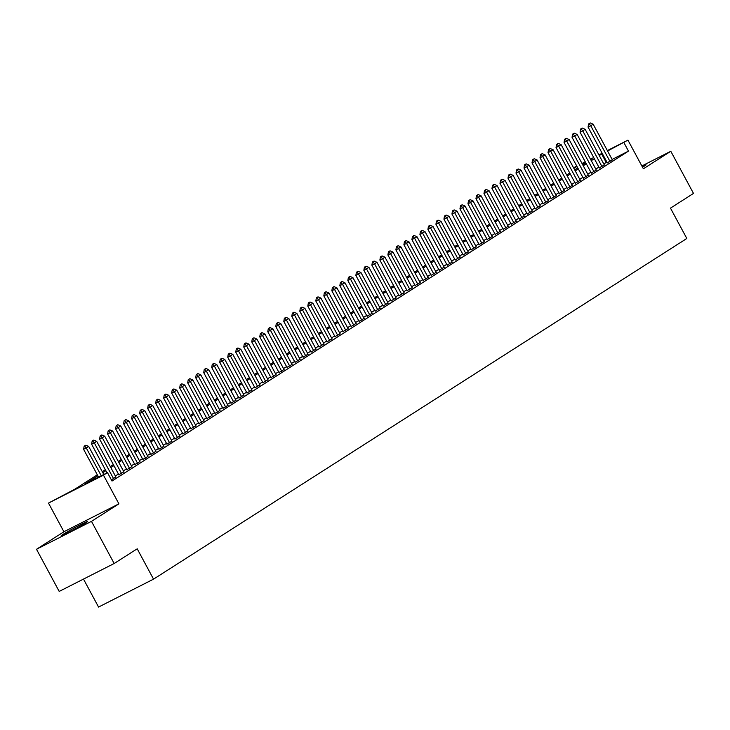 <?xml version="1.0" encoding="UTF-8"?>
<svg xmlns="http://www.w3.org/2000/svg" width="730" height="730" viewBox="0 0 730 730"><rect width="100%" height="100%" fill="white"/><g stroke="black" fill="none" stroke-linecap="round" stroke-linejoin="round"><path stroke-width="1.09" d="M642.528 167.207A14.947 0.639 -28.3 0 0 644.499 166.002A14.947 0.639 -28.3 0 0 646.068 164.797A14.947 0.639 -28.3 0 0 642.108 166.422M62.807 534.552A14.947 0.639 -28.3 0 0 61.238 535.747A14.947 0.639 -28.3 0 0 71.321 531.02A14.947 0.639 -28.3 0 0 85.985 522.78A14.947 0.639 -28.3 0 0 87.563 521.576A14.947 0.639 -28.3 0 0 77.471 526.312A14.947 0.639 -28.3 0 0 62.807 534.552M83.494 579.082L98.559 607.059L153.537 579.145L686.82 238.482L670.478 208.132L693.5 193.423L670.806 151.274L641.862 165.975M153.537 579.145L137.194 548.805L114.172 563.505L59.194 591.419L36.5 549.27L91.478 521.357L118.908 503.837L103.468 475.175L48.49 503.089L74.788 489.219L97.327 474.81M118.908 503.837L63.921 531.75L36.5 549.27M63.921 531.75L48.49 503.089M114.172 563.505L91.478 521.357M607.278 162.763L612.315 159.797M599.275 167.882L604.312 164.916M591.264 173.001L596.301 170.035M583.261 178.111L588.298 175.145M575.249 183.23L580.286 180.264M567.246 188.34L572.284 185.374M559.235 193.459L564.272 190.493M551.232 198.569L556.269 195.603M543.22 203.688L548.257 200.723M535.218 208.807L540.255 205.842M527.206 213.917L532.243 210.952M519.203 219.036L524.24 216.071M511.192 224.146L516.229 221.181M503.189 229.266L508.226 226.3M495.177 234.376L500.214 231.41M487.175 239.495L492.212 236.529M479.163 244.605L484.2 241.639M471.16 249.724L476.197 246.758M463.149 254.843L468.186 251.877M455.146 259.953L460.183 256.987M447.134 265.072L452.171 262.106M439.132 270.182L444.168 267.216M431.12 275.301L436.157 272.336M423.117 280.411L428.154 277.446M415.105 285.53L420.142 282.565M407.103 290.649L412.14 287.684M399.091 295.76L404.128 292.794M391.088 300.879L396.125 297.913M383.077 305.989L388.114 303.023M375.074 311.108L380.111 308.142M367.062 316.218L372.099 313.252M359.06 321.337L364.097 318.371M351.048 326.447L356.085 323.481M343.045 331.566L348.082 328.6M335.034 336.685L340.07 333.72M327.031 341.795L332.068 338.829M319.019 346.914L324.056 343.949M311.016 352.024L316.053 349.059M303.005 357.143L308.042 354.178M295.002 362.253L300.039 359.288M286.99 367.373L292.027 364.407M278.988 372.492L284.025 369.526M270.976 377.602L276.013 374.636M262.964 382.721L268.01 379.755M254.962 387.831L259.999 384.865M246.95 392.95L251.996 389.984M238.947 398.06L243.984 395.094M230.936 403.179L235.982 400.213M222.933 408.289L227.97 405.323M214.921 413.408L219.958 410.442M206.918 418.527L211.956 415.562M198.907 423.637L203.944 420.672M190.904 428.756L195.941 425.791M182.892 433.866L187.929 430.901M174.89 438.986L179.927 436.02M166.878 444.096L171.915 441.13M158.875 449.215L163.912 446.249M150.864 454.334L155.901 451.368M142.861 459.444L147.898 456.478M134.849 464.563L139.886 461.597M126.847 469.673L131.884 466.707M118.835 474.792L123.872 471.826M111.371 479.856L115.869 476.936M97.875 475.832L85.182 483.935L107.474 472.62L112.009 481.052L628.484 151.119L612.123 159.432M606.913 162.078L603.801 163.967M598.865 167.124L595.789 169.086M590.853 172.234L587.787 174.196M582.85 177.353L579.775 179.315M574.839 182.464L571.773 184.425M566.836 187.583L563.761 189.544M558.824 192.693L555.758 194.654M550.822 197.812L547.746 199.774M542.81 202.931L539.744 204.893M534.807 208.041L531.732 210.003M526.795 213.16L523.729 215.122M518.793 218.27L515.718 220.232M510.781 223.389L507.715 225.351M502.778 228.499L499.703 230.461M494.767 233.618L491.701 235.58M486.764 238.728L483.689 240.69M478.752 243.847L475.686 245.809M470.75 248.966L467.674 250.928M462.738 254.076L459.672 256.038M454.735 259.196L451.66 261.157M446.724 264.306L443.657 266.267M438.721 269.425L435.646 271.387M430.709 274.535L427.643 276.497M422.707 279.654L419.631 281.616M414.695 284.773L411.629 286.735M406.692 289.883L403.617 291.845M398.68 295.002L395.614 296.964M390.678 300.112L387.603 302.074M382.666 305.231L379.6 307.193M374.663 310.341L371.588 312.303M366.652 315.46L363.586 317.422M358.649 320.57L355.574 322.532M350.637 325.69L347.571 327.651M342.635 330.809L339.56 332.77M334.623 335.919L331.557 337.88M326.62 341.038L323.545 343M318.608 346.148L315.543 348.11M310.606 351.267L307.531 353.229M302.594 356.377L299.528 358.339M294.591 361.496L291.516 363.458M286.58 366.615L283.514 368.577M278.577 371.725L275.502 373.687M270.565 376.844L267.499 378.806M262.563 381.954L259.488 383.916M254.551 387.073L251.485 389.035M246.548 392.183L243.473 394.145M238.537 397.302L235.471 399.264M230.534 402.412L227.459 404.374M222.522 407.532L219.447 409.493M214.52 412.651L211.445 414.613M206.508 417.761L203.433 419.723M198.505 422.88L195.43 424.842M190.493 427.99L187.418 429.952M182.482 433.109L179.416 435.071M174.479 438.219L171.404 440.181M166.467 443.338L163.401 445.3M158.465 448.457L155.39 450.419M150.453 453.567L147.387 455.529M142.45 458.686L139.375 460.648M134.439 463.796L131.373 465.758M126.436 468.916L123.361 470.877M118.424 474.026L115.358 475.987M607.36 150.59L627.946 140.133L643.376 168.794L670.806 151.274M627.946 140.133L607.579 151M628.484 151.119L623.94 142.697M107.474 472.62L103.468 475.175M573.552 167.754L576.791 166.102M582.002 163.456L585.25 161.814M590.451 159.167L593.7 157.525M598.91 154.879L602.15 153.236M590.707 159.642L591.254 159.286L590.68 159.578M585.469 162.224L582.23 163.876M577.019 166.513L573.771 168.165M102.264 471.662L105.339 469.7M110.276 466.543L113.342 464.581M118.278 461.433L121.353 459.471M126.29 456.314L129.356 454.352M134.293 451.204L137.368 449.242M142.304 446.085L145.37 444.123M150.307 440.975L153.382 439.013M158.319 435.856L161.385 433.894M166.321 430.737L169.396 428.775M174.333 425.626L177.399 423.665M182.336 420.507L185.411 418.546M190.347 415.397L193.413 413.435M198.35 410.278L201.425 408.316M206.362 405.168L209.428 403.206M214.364 400.049L217.44 398.087M222.376 394.93L225.442 392.968M230.379 389.82L233.454 387.858M238.391 384.701L241.457 382.739M246.393 379.591L249.468 377.629M254.405 374.472L257.471 372.51M262.408 369.362L265.483 367.4M270.419 364.243L273.485 362.281M278.422 359.133L281.497 357.171M286.434 354.013L289.5 352.052M294.436 348.894L297.512 346.933M302.448 343.784L305.514 341.822M310.451 338.665L313.526 336.703M318.462 333.555L321.529 331.593M326.465 328.436L329.54 326.474M334.477 323.326L337.543 321.364M342.479 318.207L345.555 316.245M350.491 313.088L353.557 311.126M358.494 307.978L361.569 306.016M366.506 302.859L369.572 300.897M374.508 297.749L377.583 295.787M382.52 292.63L385.586 290.668M390.523 287.52L393.598 285.558M398.534 282.401L401.6 280.439M406.537 277.281L409.612 275.329M414.549 272.171L417.615 270.209M422.551 267.052L425.626 265.09M430.563 261.942L433.629 259.98M438.566 256.823L441.641 254.861M446.577 251.713L449.643 249.751M454.58 246.594L457.655 244.632M462.592 241.484L465.667 239.522M470.595 236.365L473.67 234.403M478.606 231.246L481.681 229.284M486.609 226.136L489.684 224.174M494.621 221.017L497.696 219.055M502.632 215.907L505.698 213.945M510.635 210.787L513.71 208.826M518.647 205.678L521.713 203.716M526.649 200.558L529.724 198.596M534.661 195.439L537.727 193.486M542.664 190.329L545.739 188.367M550.676 185.21L553.741 183.248M558.678 180.1L561.753 178.138M566.69 174.981L569.756 173.019M574.692 169.871L577.768 167.909M582.704 164.752L585.77 162.79M602.369 153.647L599.266 155.536M594.33 158.693L591.254 160.655M586.318 163.803L583.243 165.765M578.315 168.922L575.24 170.884M570.303 174.032L567.228 175.994M562.301 179.151L559.226 181.113M554.289 184.27L551.214 186.232M546.277 189.38L543.211 191.342M538.275 194.499L535.199 196.461M530.263 199.609L527.197 201.571M522.26 204.728L519.185 206.69M514.248 209.839L511.183 211.8M506.246 214.958L503.171 216.919M498.234 220.077L495.168 222.039M490.231 225.187L487.156 227.149M482.22 230.306L479.154 232.268M474.217 235.416L471.142 237.378M466.205 240.535L463.139 242.497M458.203 245.645L455.128 247.607M450.191 250.764L447.125 252.726M442.188 255.874L439.113 257.836M434.177 260.993L431.111 262.955M426.174 266.112L423.099 268.074M418.162 271.222L415.096 273.184M410.16 276.341L407.084 278.303M402.148 281.452L399.082 283.413M394.145 286.571L391.07 288.532M386.134 291.681L383.067 293.642M378.131 296.8L375.056 298.762M370.119 301.919L367.053 303.881M362.116 307.029L359.041 308.991M354.105 312.148L351.039 314.11M346.102 317.258L343.027 319.22M338.09 322.377L335.024 324.339M330.088 327.487L327.013 329.449M322.076 332.606L319.01 334.568M314.073 337.716L310.998 339.678M306.062 342.835L302.996 344.797M298.059 347.954L294.984 349.916M290.047 353.065L286.981 355.026M282.045 358.184L278.97 360.145M274.033 363.294L270.967 365.255M266.03 368.413L262.955 370.375M258.018 373.523L254.952 375.485M250.016 378.642L246.941 380.604M242.004 383.761L238.938 385.723M234.001 388.871L230.926 390.833M225.99 393.99L222.924 395.952M217.987 399.1L214.912 401.062M209.975 404.219L206.909 406.181M201.973 409.329L198.898 411.291M193.961 414.448L190.895 416.41M185.958 419.558L182.883 421.52M177.947 424.677L174.881 426.639M169.944 429.797L166.869 431.759M161.932 434.907L158.857 436.868M153.93 440.026L150.855 441.988M145.918 445.136L142.843 447.098M137.915 450.255L134.84 452.217M129.904 455.365L126.828 457.327M121.892 460.484L118.826 462.446M113.889 465.603L110.814 467.565M105.877 470.713L102.811 472.675M606.192 162.434L601.657 154.012M85.784 445.19L84.142 446.185L85.784 445.19L88.686 446.441L103.788 474.491M101.251 475.777L86.277 447.974L83.603 449.324L84.142 446.185M98.577 477.137L83.603 449.324M88.686 446.441L86.277 447.974L84.589 445.957M93.796 440.08L92.144 441.075L93.796 440.08L96.688 441.321L115.96 477.11M113.561 478.652L94.289 442.854L91.615 444.214L92.144 441.075M107.027 472.848L91.615 444.214M96.688 441.321L94.289 442.854L92.591 440.847M101.799 434.961L100.156 435.956L101.799 434.961L104.7 436.202L123.972 472M121.563 473.533L102.291 437.745L99.618 439.095L100.156 435.956M118.935 474.965L99.618 439.095M104.7 436.202L102.291 437.745L100.603 435.728M109.81 429.851L108.159 430.846L109.81 429.851L112.703 431.092L131.975 466.881M129.575 468.423L110.303 432.625L107.629 433.985L108.159 430.846M126.938 469.846L107.629 433.985M112.703 431.092L110.303 432.625L108.606 430.618M117.813 424.732L116.17 425.727L117.813 424.732L120.715 425.973L139.987 461.771M137.578 463.304L118.306 427.506L115.632 428.866L116.17 425.727M134.95 464.736L115.632 428.866M120.715 425.973L118.306 427.506L116.617 425.499M125.825 419.622L124.173 420.608L125.825 419.622L128.717 420.863L147.989 456.651M145.589 458.185L126.317 422.396L123.644 423.756L124.173 420.608M142.952 459.617L123.644 423.756M128.717 420.863L126.317 422.396L124.62 420.389M133.827 414.503L132.185 415.498L133.827 414.503L136.729 415.744L156.001 451.541M153.592 453.075L134.32 417.277L131.646 418.637L132.185 415.498M150.964 454.507L131.646 418.637M136.729 415.744L134.32 417.277L132.632 415.27M141.839 409.384L140.187 410.379L141.839 409.384L144.732 410.634L164.004 446.422M161.604 447.955L142.332 412.167L139.658 413.527L140.187 410.379M158.967 449.388L139.658 413.527M144.732 410.634L142.332 412.167L140.635 410.16M149.842 404.274L148.199 405.269L149.842 404.274L152.743 405.515L172.015 441.312M169.606 442.845L150.334 407.048L147.661 408.408L148.199 405.269M166.978 444.278L147.661 408.408M152.743 405.515L150.334 407.048L148.646 405.041M157.853 399.155L156.202 400.149L157.853 399.155L160.746 400.396L180.018 436.193M177.618 437.726L158.346 401.938L155.672 403.288L156.202 400.149M174.981 439.159L155.672 403.288M160.746 400.396L158.346 401.938L156.649 399.921M165.856 394.045L164.214 395.04L165.856 394.045L168.758 395.286L188.03 431.074M185.621 432.616L166.349 396.819L163.675 398.178L164.214 395.04M182.993 434.04L163.675 398.178M168.758 395.286L166.349 396.819L164.661 394.811M173.868 388.926L172.216 389.92L173.868 388.926L176.76 390.167L196.032 425.964M193.632 427.497L174.361 391.7L171.687 393.059L172.216 389.92M190.995 428.93L171.687 393.059M176.76 390.167L174.361 391.7L172.663 389.692M181.87 383.816L180.228 384.801L181.87 383.816L184.772 385.057L204.044 420.845M201.644 422.378L182.363 386.59L179.689 387.949L180.228 384.801M199.007 423.811L179.689 387.949M184.772 385.057L182.363 386.59L180.675 384.582M189.882 378.697L188.231 379.691L189.882 378.697L192.775 379.938L212.047 415.735M209.647 417.268L190.375 381.471L187.701 382.83L188.231 379.691M207.01 418.701L187.701 382.83M192.775 379.938L190.375 381.471L188.678 379.463M197.885 373.577L196.242 374.572L197.885 373.577L200.786 374.828L220.058 410.616M217.659 412.149L198.377 376.361L195.704 377.72L196.242 374.572M215.021 413.582L195.704 377.72M200.786 374.828L198.377 376.361L196.689 374.353M205.896 368.468L204.245 369.462L205.896 368.468L208.789 369.709L228.061 405.506M225.661 407.039L206.389 371.241L203.716 372.601L204.245 369.462M223.024 408.471L203.716 372.601M208.789 369.709L206.389 371.241L204.692 369.234M213.899 363.348L212.257 364.343L213.899 363.348L216.801 364.589L236.073 400.387M233.673 401.92L214.392 366.132L211.718 367.482L212.257 364.343M231.036 403.352L211.718 367.482M216.801 364.589L214.392 366.132L212.704 364.115M221.911 358.238L220.259 359.233L221.911 358.238L224.804 359.479L244.076 395.268M241.676 396.81L222.404 361.012L219.73 362.372L220.259 359.233M239.038 398.233L219.73 362.372M224.804 359.479L222.404 361.012L220.706 359.005M229.913 353.119L228.271 354.114L229.913 353.119L232.815 354.36L252.087 390.158M249.687 391.691L230.406 355.902L227.733 357.253L228.271 354.114M247.05 393.123L227.733 357.253M232.815 354.36L230.406 355.902L228.718 353.886M237.925 348.009L236.283 349.004L237.925 348.009L240.818 349.25L260.09 385.038M257.69 386.581L238.418 350.783L235.744 352.143L236.283 349.004M255.053 388.004L235.744 352.143M240.818 349.25L238.418 350.783L236.721 348.776M245.928 342.89L244.285 343.885L245.928 342.89L248.83 344.131L268.102 379.928M265.702 381.462L246.43 345.664L243.747 347.024L244.285 343.885M263.065 382.894L243.747 347.024M248.83 344.131L246.43 345.664L244.732 343.657M253.94 337.78L252.297 338.766L253.94 337.78L256.832 339.021L276.104 374.809M273.704 376.342L254.432 340.554L251.759 341.914L252.297 338.766M271.067 377.775L251.759 341.914M256.832 339.021L254.432 340.554L252.735 338.547M261.951 332.661L260.3 333.656L261.951 332.661L264.844 333.902L284.116 369.699M281.716 371.232L262.444 335.435L259.761 336.795L260.3 333.656M279.079 372.665L259.761 336.795M264.844 333.902L262.444 335.435L260.747 333.427M269.954 327.542L268.312 328.536L269.954 327.542L272.847 328.792L292.119 364.58M289.719 366.113L270.447 330.325L267.773 331.685L268.312 328.536M287.082 367.546L267.773 331.685M272.847 328.792L270.447 330.325L268.749 328.308M277.966 322.432L276.314 323.426L277.966 322.432L280.858 323.673L300.13 359.47M297.73 361.003L278.459 325.206L275.776 326.565L276.314 323.426M295.093 362.436L275.776 326.565M280.858 323.673L278.459 325.206L276.761 323.198M285.968 317.313L284.326 318.307L285.968 317.313L288.861 318.554L308.133 354.351M305.733 355.884L286.461 320.096L283.787 321.446L284.326 318.307M303.096 357.317L283.787 321.446M288.861 318.554L286.461 320.096L284.764 318.079M293.98 312.203L292.329 313.197L293.98 312.203L296.873 313.444L316.145 349.232M313.745 350.774L294.473 314.977L291.79 316.336L292.329 313.197M311.108 352.198L291.79 316.336M296.873 313.444L294.473 314.977L292.776 312.969M301.983 307.084L300.34 308.078L301.983 307.084L304.875 308.325L324.147 344.122M321.748 345.655L302.476 309.858L299.802 311.217L300.34 308.078M319.11 347.088L299.802 311.217M304.875 308.325L302.476 309.858L300.778 307.85M309.995 301.974L308.343 302.959L309.995 301.974L312.887 303.215L332.159 339.003M329.759 340.536L310.487 304.748L307.804 306.107L308.343 302.959M327.122 341.969L307.804 306.107M312.887 303.215L310.487 304.748L308.79 302.74M317.997 296.854L316.355 297.849L317.997 296.854L320.89 298.096L340.162 333.893M337.762 335.426L318.49 299.629L315.816 300.988L316.355 297.849M335.125 336.858L315.816 300.988M320.89 298.096L318.49 299.629L316.793 297.621M326.009 291.735L324.357 292.73L326.009 291.735L328.901 292.986L348.173 328.774M345.774 330.307L326.502 294.518L323.819 295.878L324.357 292.73M343.137 331.739L323.819 295.878M328.901 292.986L326.502 294.518L324.804 292.511M334.012 286.625L332.369 287.62L334.012 286.625L336.904 287.866L356.176 323.664M353.776 325.197L334.504 289.399L331.831 290.759L332.369 287.62M351.139 326.629L331.831 290.759M336.904 287.866L334.504 289.399L332.807 287.392M342.023 281.506L340.372 282.501L342.023 281.506L344.916 282.747L364.188 318.545M361.788 320.078L342.516 284.289L339.842 285.64L340.372 282.501M359.151 321.51L339.842 285.64M344.916 282.747L342.516 284.289L340.819 282.273M350.026 276.396L348.383 277.391L350.026 276.396L352.918 277.637L372.19 313.425M369.791 314.968L350.519 279.17L347.845 280.53L348.383 277.391M367.154 316.391L347.845 280.53M352.918 277.637L350.519 279.17L348.821 277.163M358.038 271.277L356.386 272.272L358.038 271.277L360.93 272.518L380.202 308.315M377.802 309.849L358.53 274.06L355.857 275.411L356.386 272.272M375.165 311.281L355.857 275.411M360.93 272.518L358.53 274.06L356.833 272.044M366.04 266.167L364.398 267.162L366.04 266.167L368.933 267.408L388.205 303.196M385.805 304.738L366.533 268.941L363.859 270.301L364.398 267.162M383.168 306.162L363.859 270.301M368.933 267.408L366.533 268.941L364.845 266.934M374.052 261.048L372.4 262.043L374.052 261.048L376.945 262.289L396.217 298.086M393.817 299.619L374.545 263.822L371.871 265.182L372.4 262.043M391.18 301.052L371.871 265.182M376.945 262.289L374.545 263.822L372.848 261.815M382.055 255.938L380.412 256.923L382.055 255.938L384.947 257.179L404.219 292.967M401.819 294.5L382.547 258.712L379.874 260.072L380.412 256.923M399.182 295.933L379.874 260.072M384.947 257.179L382.547 258.712L380.859 256.704M390.066 250.819L388.415 251.813L390.066 250.819L392.959 252.06L412.231 287.857M409.831 289.39L390.559 253.593L387.885 254.952L388.415 251.813M407.194 290.823L387.885 254.952M392.959 252.06L390.559 253.593L388.862 251.585M398.069 245.7L396.426 246.694L398.069 245.7L400.962 246.95L420.243 282.738M417.834 284.271L398.562 248.483L395.888 249.843L396.426 246.694M415.197 285.704L395.888 249.843M400.962 246.95L398.562 248.483L396.874 246.466M406.081 240.59L404.429 241.584L406.081 240.59L408.973 241.831L428.245 277.628M425.846 279.161L406.573 243.364L403.9 244.723L404.429 241.584M423.208 280.594L403.9 244.723M408.973 241.831L406.573 243.364L404.876 241.356M414.083 235.471L412.441 236.465L414.083 235.471L416.976 236.712L436.257 272.509M433.848 274.042L414.576 238.254L411.902 239.604L412.441 236.465M431.211 275.475L411.902 239.604M416.976 236.712L414.576 238.254L412.888 236.237M422.095 230.361L420.443 231.355L422.095 230.361L424.988 231.602L444.26 267.39M441.86 268.932L422.588 233.135L419.914 234.494L420.443 231.355M439.223 270.355L419.914 234.494M424.988 231.602L422.588 233.135L420.891 231.127M430.098 225.242L428.455 226.236L430.098 225.242L432.99 226.482L452.272 262.28M449.863 263.813L430.59 228.016L427.917 229.375L428.455 226.236M447.225 265.245L427.917 229.375M432.99 226.482L430.59 228.016L428.902 226.008M438.109 220.132L436.458 221.117L438.109 220.132L441.002 221.373L460.274 257.161M457.874 258.694L438.602 222.905L435.929 224.265L436.458 221.117M455.237 260.126L435.929 224.265M441.002 221.373L438.602 222.905L436.905 220.898M446.112 215.012L444.47 216.007L446.112 215.012L449.014 216.253L468.286 252.051M465.877 253.584L446.605 217.786L443.931 219.146L444.47 216.007M463.249 255.016L443.931 219.146M449.014 216.253L446.605 217.786L444.917 215.779M454.124 209.893L452.472 210.888L454.124 209.893L457.016 211.143L476.288 246.932M473.889 248.465L454.617 212.676L451.943 214.036L452.472 210.888M471.252 249.897L451.943 214.036M457.016 211.143L454.617 212.676L452.919 210.669M462.126 204.783L460.484 205.778L462.126 204.783L465.028 206.024L484.3 241.822M481.891 243.355L462.619 207.557L459.946 208.917L460.484 205.778M479.263 244.787L459.946 208.917M465.028 206.024L462.619 207.557L460.931 205.55M470.138 199.664L468.487 200.659L470.138 199.664L473.031 200.905L492.303 236.702M489.903 238.235L470.631 202.447L467.957 203.798L468.487 200.659M487.266 239.668L467.957 203.798M473.031 200.905L470.631 202.447L468.934 200.431M478.141 194.554L476.498 195.549L478.141 194.554L481.043 195.795L500.315 231.583M497.906 233.125L478.634 197.328L475.96 198.688L476.498 195.549M495.278 234.549L475.96 198.688M481.043 195.795L478.634 197.328L476.945 195.321M486.153 189.435L484.501 190.43L486.153 189.435L489.045 190.676L508.317 226.473M505.917 228.006L486.645 192.218L483.972 193.569L484.501 190.43M503.28 229.439L483.972 193.569M489.045 190.676L486.645 192.218L484.948 190.201M494.155 184.325L492.513 185.32L494.155 184.325L497.057 185.566L516.329 221.354M513.92 222.896L494.648 187.099L491.974 188.459L492.513 185.32M511.292 224.32L491.974 188.459M497.057 185.566L494.648 187.099L492.96 185.091M502.167 179.206L500.515 180.2L502.167 179.206L505.06 180.447L524.332 216.244M521.932 217.777L502.66 181.98L499.986 183.339L500.515 180.2M519.295 219.21L499.986 183.339M505.06 180.447L502.66 181.98L500.962 179.972M510.17 174.096L508.527 175.081L510.17 174.096L513.071 175.337L532.343 211.125M529.934 212.658L510.662 176.87L507.989 178.23L508.527 175.081M527.306 214.091L507.989 178.23M513.071 175.337L510.662 176.87L508.974 174.862M518.181 168.977L516.53 169.971L518.181 168.977L521.074 170.218L540.346 206.015M537.946 207.548L518.674 171.751L516 173.11L516.53 169.971M535.309 208.981L516 173.11M521.074 170.218L518.674 171.751L516.977 169.743M526.184 163.858L524.542 164.852L526.184 163.858L529.086 165.108L548.358 200.896M545.949 202.429L526.677 166.641L524.003 168L524.542 164.852M543.321 203.862L524.003 168M529.086 165.108L526.677 166.641L524.989 164.624M534.196 158.748L532.544 159.742L534.196 158.748L537.088 159.989L556.36 195.786M553.961 197.319L534.688 161.522L532.015 162.881L532.544 159.742M551.323 198.752L532.015 162.881M537.088 159.989L534.688 161.522L532.991 159.514M542.198 153.629L540.556 154.623L542.198 153.629L545.1 154.869L564.372 190.667M561.963 192.2L542.691 156.412L540.017 157.762L540.556 154.623M559.335 193.632L540.017 157.762M545.1 154.869L542.691 156.412L541.003 154.395M550.21 148.518L548.558 149.513L550.21 148.518L553.103 149.76L572.375 185.548M569.975 187.09L550.703 151.293L548.029 152.652L548.558 149.513M567.338 188.513L548.029 152.652M553.103 149.76L550.703 151.293L549.006 149.285M558.213 143.399L556.57 144.394L558.213 143.399L561.114 144.64L580.386 180.438M577.977 181.971L558.705 146.173L556.032 147.533L556.57 144.394M575.349 183.403L556.032 147.533M561.114 144.64L558.705 146.173L557.017 144.166M566.224 138.289L564.573 139.275L566.224 138.289L569.117 139.53L588.389 175.319M585.989 176.852L566.717 141.063L564.044 142.423L564.573 139.275M583.352 178.284L564.044 142.423M569.117 139.53L566.717 141.063L565.02 139.056M574.227 133.17L572.585 134.165L574.227 133.17L577.129 134.411L596.401 170.209M593.992 171.742L574.72 135.944L572.046 137.304L572.585 134.165M591.364 173.174L572.046 137.304M577.129 134.411L574.72 135.944L573.032 133.937M582.239 128.051L580.587 129.046L582.239 128.051L585.131 129.301L604.404 165.089M602.004 166.623L582.732 130.834L580.058 132.194L580.587 129.046M599.366 168.055L580.058 132.194M585.131 129.301L582.732 130.834L581.034 128.827M590.241 122.941L588.599 123.936L590.241 122.941L593.143 124.182L612.415 159.98M610.006 161.512L590.734 125.715L588.061 127.075L588.599 123.936M607.378 162.945L588.061 127.075M593.143 124.182L590.734 125.715L589.046 123.708"/></g></svg>
